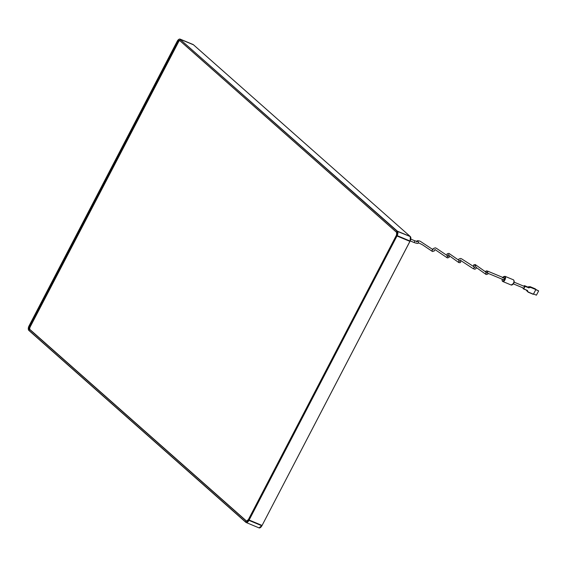 <?xml version="1.0" encoding="UTF-8"?>
<svg xmlns="http://www.w3.org/2000/svg" width="567" height="567" viewBox="0 0 567 567"><rect width="100%" height="100%" fill="white"/><g stroke="black" fill="none" stroke-linecap="round" stroke-linejoin="round"><path stroke-width="0.85" d="M179.604 40.463A2.225 1.113 112.6 0 0 178.01 41.788L177.684 41.639A2.303 1.148 -67.4 0 1 179.633 40.413L179.654 40.505A2.828 1.417 -67.4 0 0 178.548 41.901L30.327 326.62A2.828 1.417 -67.4 0 0 29.775 329.342L28.988 330.554L245.837 522.327A3.657 1.829 -67.4 0 0 246.106 522.498A3.657 1.829 -67.4 0 0 248.941 520.386L249.111 520.052L262.082 525.446L409.948 241.379L261.904 525.779L409.913 241.379L396.985 235.992L409.913 241.379L410.083 241.046A3.657 1.829 -67.4 0 0 410.331 236.581L410.21 236.474M29.647 329.229L29.314 329.172A2.303 1.148 -67.4 0 1 29.463 326.358L29.796 326.507A2.225 1.113 112.6 0 0 29.647 329.229L28.924 330.327L245.631 521.973L246.163 520.945L245.773 522.101A3.466 1.736 -67.4 0 0 248.715 520.258L248.885 519.925L262.039 525.439L259.034 527.884A3.657 1.829 -67.4 0 0 261.869 525.772A3.579 1.793 -67.4 0 1 260.303 527.65M248.438 519.514L249.111 520.052L397.155 235.659A3.657 1.829 -67.4 0 0 397.396 231.187L410.182 236.446L193.496 44.807L180.547 39.414L179.789 40.626L180.547 39.414L193.51 44.821M29.909 326.153L177.514 41.965L29.725 326.075L29.179 325.621L29.463 326.358M30.023 326.018L30.533 326.231L30.023 326.018M178.01 41.788L177.84 42.121L177.053 41.561L29.009 325.954A3.466 1.736 -67.4 0 0 28.35 329.377A3.466 1.736 -67.4 0 0 28.782 330.192L28.846 330.419A3.657 1.829 -67.4 0 1 28.393 329.562A3.657 1.829 -67.4 0 1 28.371 329.47M29.314 329.172L246.312 521.073A2.303 1.148 -67.4 0 0 248.261 519.854L248.885 519.925L396.758 235.865L396.305 235.461L396.928 235.532A3.466 1.736 -67.4 0 0 397.162 231.293L410.182 236.446L193.333 44.673A3.657 1.829 -67.4 0 0 193.071 44.502L180.398 39.286A3.657 1.829 -67.4 0 0 180.136 39.116A3.657 1.829 -67.4 0 0 178.903 39.329A3.657 1.829 -67.4 0 0 178.825 39.385M396.921 232.895A2.225 1.113 -67.4 0 0 396.652 232.413L396.482 235.121L248.431 519.521L396.475 235.128A2.303 1.148 -67.4 0 0 396.631 232.321L397.254 231.06L180.164 39.385L397.013 231.166L396.482 232.187L179.633 40.413M178.407 42.178L177.918 41.972L178.407 42.178M177.684 41.639L177.053 41.561L177.223 41.235A3.466 1.736 -67.4 0 1 178.747 39.428L178.903 39.329M180.164 39.385A3.466 1.736 -67.4 0 0 178.747 39.428M396.624 232.385L179.803 40.633M396.503 232.279L179.654 40.505M523.865 286.321A0.943 0.475 112.6 0 1 524.106 286.314A0.943 0.475 112.6 0 1 524.312 286.718L524.411 287.632L523.625 288.036A0.943 0.475 112.6 0 1 523.384 288.05L513.326 283.861M535.262 288.823L535.872 289.588L533.313 294.33L528.26 292.218M535.815 289.694L538.65 290.878L536.41 295.18L533.575 293.997M535.893 289.524L538.65 290.878M524.312 286.718L524.51 286.328A1.318 0.659 -67.4 0 0 524.071 285.938L524.326 285.747A1.694 0.85 112.6 0 1 524.702 285.74L528.316 287.249A1.694 0.85 -67.4 0 1 528.65 287.738L525.056 286.392L523.773 288.872A1.694 0.85 112.6 0 1 523.391 288.872L527.012 290.382A1.694 0.85 -67.4 0 0 527.26 290.41L523.773 288.872L523.625 288.036M524.51 286.328L525.056 286.392A1.694 0.85 112.6 0 0 524.702 285.74L524.163 285.725M488.059 273.337L503.184 279.637A0.943 0.475 -67.4 0 0 503.914 279.092A0.943 0.475 -67.4 0 0 503.914 277.901L487.535 271.076A0.943 0.475 -67.4 0 1 487.663 271.99M179.633 40.484A2.225 1.113 -67.4 0 0 179.498 40.399A2.225 1.113 -67.4 0 0 177.769 41.689L29.555 326.408A2.225 1.113 -67.4 0 0 29.406 329.129L246.404 521.038A2.225 1.113 -67.4 0 0 246.567 521.137A2.225 1.113 -67.4 0 0 247.283 521.023M29.732 329.335L246.439 520.981L29.753 329.342M248.715 520.258L261.869 525.772M30.363 326.564L29.874 326.358M178.095 41.639L178.577 41.845M409.948 241.379L410.125 241.06A3.579 1.793 -67.4 0 0 410.791 237.474M397.162 231.293L410.331 236.581L410.125 241.06L396.928 235.532M522.98 288.029A1.318 0.659 -67.4 0 0 523.419 288.426M528.65 287.738L529.139 287.249L528.217 286.93M528.827 287.965L528.494 286.732M535.291 288.837L530.209 286.718L528.55 286.732L530.046 286.704M529.011 287.604L530.804 287.476L535.872 289.588M535.276 288.823L530.216 286.718L530.691 287.221L529.188 287.49M530.188 286.711L530.74 287.462M535.879 289.354L530.804 287.476M533.313 294.33L527.586 291.658M526.523 290.176L528.246 292.218L527.367 290.991L527.537 290.439M526.523 290.127L528.345 292.069M526.608 290.212L527.367 290.991M527.26 290.41L527.353 290.8M533.455 294.216L528.394 292.104M513.525 283.429A2.452 1.226 112.6 0 1 512.32 284.74M513.964 280.793A2.452 1.226 112.6 0 1 513.546 283.38M511.2 285.017L513.582 283.429C514.439 282.097 514.368 280.885 513.376 279.8A2.828 1.417 112.6 0 1 513.397 283.387A2.828 1.417 112.6 0 1 511.2 285.017L502.766 281.501A2.828 1.417 -67.4 0 0 504.956 279.871A2.828 1.417 -67.4 0 0 504.935 276.285L502.56 277.873M502.142 279.205A2.452 1.226 -67.4 0 0 502.738 281.069A2.452 1.226 -67.4 0 0 504.502 279.616A2.452 1.226 -67.4 0 0 504.772 276.724A2.452 1.226 -67.4 0 0 502.865 277.461M476.025 267.305L486.195 274.548L487.918 274.01L487.351 271.387A0.943 0.914 151.2 0 0 485.643 272.167M418.283 242.697A0.943 0.928 -167.4 0 0 418.361 242.47L418.361 242.47A0.943 0.928 -167.4 0 0 416.958 241.464M418.368 242.456L418.269 242.733C418.552 243.725 417.064 243.612 413.797 242.4A0.943 0.475 -67.4 0 0 414.527 241.854A0.943 0.475 -67.4 0 0 414.52 240.663L410.799 239.111M246.106 522.498L259.034 527.884M246.567 521.137L248.424 519.514M180.136 39.116L193.071 44.502M514.049 282.125L524.106 286.314M526.566 290.531L527.537 291.615M524.085 285.789L523.873 286.215M522.887 288.107L523.391 288.872M513.376 279.8L504.935 276.285M502.086 279.184L502.192 280.941L502.766 281.501M485.699 272.295L485.678 271.359L487.535 271.076M475.245 265.817L475.33 265.448C476.074 267.17 476.287 268.219 475.982 268.588L474.87 269.24L473.055 268.588L460.68 260.48M460.503 259.899L460.695 262.145L460.043 262.712L458.767 262.556L449.142 255.646M448.766 254.484L448.44 255.122M448.773 254.711L449.184 257.411L447.37 257.928L434.861 249.459L434.492 250.841L432.522 251.557L422.613 244.887L418.198 242.605M485.862 273.237L485.706 273.741L485.862 273.237M486.245 273.138L486.833 272.77L475.224 264.541L473.58 264.952L473.849 266.873M473.899 267.815L473.764 268.177L473.899 267.815M474.31 267.716L474.884 267.355L461.609 258.835L460.638 258.432L458.831 259.027L458.724 260.352M458.788 261.38L458.689 262.273L459.426 260.863L458.788 261.38M459.022 261.274L459.695 260.898L448.915 253.364L447.101 253.839L447.2 255.738M447.157 256.66L447.002 257.361L447.157 256.66M447.512 256.539L448.093 256.185L436.441 248.318L435.3 247.829L433.188 248.587L432.819 249.976L433.153 249.771L420.218 241.266C417.886 240.451 416.71 240.564 416.688 241.599M432.139 250.224L431.976 250.756L432.139 250.224M474.813 265.533L475.316 264.725L475.337 265.767M416.596 241.861L417.106 241.471L414.52 240.663M413.797 242.4L410.203 240.904"/></g></svg>
